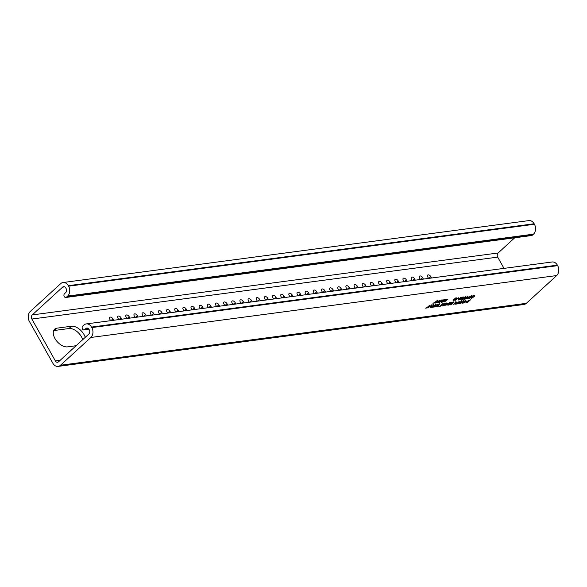 <?xml version="1.0" encoding="UTF-8"?>
<svg xmlns="http://www.w3.org/2000/svg" width="587" height="587" viewBox="0 0 587 587"><rect width="100%" height="100%" fill="white"/><g stroke="black" fill="none" stroke-linecap="round" stroke-linejoin="round"><path stroke-width="0.88" d="M260.401 300.764L259.615 299.37A2.355 1.365 47.5 0 0 256.996 297.616A2.355 1.365 47.5 0 0 256.497 297.836A2.355 1.365 47.5 0 0 256.563 299.774L257.348 301.175M252.249 301.85L251.463 300.449A2.355 1.365 47.5 0 0 248.844 298.702A2.355 1.365 47.5 0 0 248.345 298.922A2.355 1.365 47.5 0 0 248.411 300.86L249.196 302.254M244.097 302.936L243.312 301.535A2.355 1.365 47.5 0 0 240.685 299.781A2.355 1.365 47.5 0 0 240.193 300.001A2.355 1.365 47.5 0 0 240.259 301.938L241.044 303.34M235.945 304.015L235.16 302.621A2.355 1.365 47.5 0 0 232.533 300.867A2.355 1.365 47.5 0 0 232.041 301.087A2.355 1.365 47.5 0 0 232.107 303.024L232.892 304.426M227.793 305.101L227.008 303.699A2.355 1.365 47.5 0 0 224.381 301.953A2.355 1.365 47.5 0 0 223.889 302.173A2.355 1.365 47.5 0 0 223.955 304.11L224.74 305.504M219.641 306.187L218.856 304.785A2.355 1.365 47.5 0 0 216.229 303.039A2.355 1.365 47.5 0 0 215.737 303.252A2.355 1.365 47.5 0 0 215.803 305.189L216.588 306.59M211.489 307.265L210.704 305.871A2.355 1.365 47.5 0 0 208.077 304.117A2.355 1.365 47.5 0 0 207.585 304.337A2.355 1.365 47.5 0 0 207.651 306.275L208.436 307.676M203.337 308.351L202.552 306.957A2.355 1.365 47.5 0 0 199.925 305.203A2.355 1.365 47.5 0 0 199.433 305.423A2.355 1.365 47.5 0 0 199.499 307.361L200.284 308.755M195.185 309.437L194.4 308.036A2.355 1.365 47.5 0 0 191.773 306.289A2.355 1.365 47.5 0 0 191.281 306.502A2.355 1.365 47.5 0 0 191.347 308.446L192.132 309.841M187.033 310.516L186.248 309.122A2.355 1.365 47.5 0 0 183.621 307.368A2.355 1.365 47.5 0 0 183.129 307.588A2.355 1.365 47.5 0 0 183.195 309.525L183.98 310.927M178.881 311.602L178.096 310.207A2.355 1.365 47.5 0 0 175.469 308.454A2.355 1.365 47.5 0 0 174.977 308.674A2.355 1.365 47.5 0 0 175.043 310.611L175.829 312.005M170.729 312.688L169.944 311.286A2.355 1.365 47.5 0 0 167.317 309.54A2.355 1.365 47.5 0 0 166.825 309.753A2.355 1.365 47.5 0 0 166.891 311.697L167.677 313.091M162.577 313.766L161.792 312.372A2.355 1.365 47.5 0 0 159.165 310.618A2.355 1.365 47.5 0 0 158.673 310.839A2.355 1.365 47.5 0 0 158.739 312.776L159.525 314.177M154.425 314.852L153.64 313.458A2.355 1.365 47.5 0 0 151.013 311.704A2.355 1.365 47.5 0 0 150.521 311.924A2.355 1.365 47.5 0 0 150.588 313.862L151.373 315.256M146.273 315.938L145.488 314.537A2.355 1.365 47.5 0 0 142.861 312.79A2.355 1.365 47.5 0 0 142.37 313.003A2.355 1.365 47.5 0 0 142.436 314.948L143.221 316.342M138.121 317.017L137.336 315.623A2.355 1.365 47.5 0 0 134.709 313.869A2.355 1.365 47.5 0 0 134.218 314.089A2.355 1.365 47.5 0 0 134.284 316.026L135.069 317.428M129.969 318.103L129.184 316.709A2.355 1.365 47.5 0 0 126.557 314.955A2.355 1.365 47.5 0 0 126.066 315.175A2.355 1.365 47.5 0 0 126.132 317.112L126.917 318.506M121.817 319.189L121.032 317.787A2.355 1.365 47.5 0 0 118.405 316.041A2.355 1.365 47.5 0 0 117.914 316.261A2.355 1.365 47.5 0 0 117.98 318.198L118.765 319.592M113.665 320.275L112.88 318.873A2.355 1.365 47.5 0 0 110.253 317.119A2.355 1.365 47.5 0 0 109.762 317.34A2.355 1.365 47.5 0 0 109.828 319.277L110.613 320.678M268.553 299.686L267.767 298.284A2.355 1.365 47.5 0 0 265.148 296.53A2.355 1.365 47.5 0 0 264.649 296.751A2.355 1.365 47.5 0 0 264.715 298.688L265.5 300.089M281.804 297.917L281.019 296.523A2.355 1.365 -132.5 0 1 280.953 294.586A2.355 1.365 -132.5 0 1 281.452 294.366A2.355 1.365 -132.5 0 1 284.071 296.119L284.856 297.514M273.652 299.003L272.867 297.609A2.355 1.365 -132.5 0 1 272.801 295.665A2.355 1.365 -132.5 0 1 273.3 295.452A2.355 1.365 -132.5 0 1 275.919 297.198L276.704 298.6M66.492 297.125A2.091 1.585 82.4 0 1 65.795 297.462A2.091 1.585 82.4 0 1 64.262 296.538A2.091 1.585 82.4 0 1 64.541 293.647L65.671 292.62A2.994 2.26 -97.6 0 0 66.074 288.488L65.795 287.99A2.994 2.26 -97.6 0 0 63.601 286.669A2.994 2.26 -97.6 0 0 62.604 287.153L32.27 314.918A2.994 2.26 -97.6 0 0 31.867 319.049L55.376 360.932A2.994 2.26 -97.6 0 0 57.563 362.252A2.994 2.26 -97.6 0 0 58.568 361.768L88.894 334.003A2.994 2.26 -97.6 0 0 89.305 329.879L89.026 329.38A2.994 2.26 -97.6 0 0 86.832 328.06A2.994 2.26 -97.6 0 0 85.834 328.544L84.704 329.578A2.091 1.585 82.4 0 1 84 329.909A2.091 1.585 82.4 0 1 82.466 328.991A2.091 1.585 82.4 0 1 82.752 326.101L83.882 325.066A7.176 5.422 82.4 0 1 86.282 323.914A7.176 5.422 82.4 0 1 91.543 327.076L91.821 327.575A7.176 5.422 82.4 0 1 90.846 337.481L60.52 365.246A7.176 5.422 82.4 0 1 58.12 366.398A7.176 5.422 82.4 0 1 52.859 363.236L29.35 321.353A7.176 5.422 82.4 0 1 30.319 311.44L60.652 283.675A7.176 5.422 82.4 0 1 63.051 282.523A7.176 5.422 82.4 0 1 68.312 285.686L68.591 286.185A7.176 5.422 82.4 0 1 67.622 296.09L66.492 297.125L532.321 235.204A2.091 1.585 82.4 0 1 531.624 235.541L65.795 297.462M289.956 296.839L289.171 295.437A2.355 1.365 -132.5 0 1 289.105 293.5A2.355 1.365 -132.5 0 1 289.604 293.28A2.355 1.365 -132.5 0 1 292.223 295.034L293.008 296.428M298.108 295.753L297.323 294.358A2.355 1.365 -132.5 0 1 297.257 292.414A2.355 1.365 -132.5 0 1 297.756 292.201A2.355 1.365 -132.5 0 1 300.375 293.948L301.16 295.349M306.26 294.667L305.475 293.273A2.355 1.365 -132.5 0 1 305.416 291.335A2.355 1.365 -132.5 0 1 305.908 291.115A2.355 1.365 -132.5 0 1 308.527 292.869L309.312 294.263M314.412 293.588L313.627 292.187A2.355 1.365 -132.5 0 1 313.568 290.249A2.355 1.365 -132.5 0 1 314.06 290.029A2.355 1.365 -132.5 0 1 316.679 291.783L317.464 293.177M322.564 292.502L321.779 291.108A2.355 1.365 -132.5 0 1 321.72 289.164A2.355 1.365 -132.5 0 1 322.212 288.951A2.355 1.365 -132.5 0 1 324.831 290.697L325.616 292.099M330.716 291.416L329.931 290.022A2.355 1.365 -132.5 0 1 329.872 288.085A2.355 1.365 -132.5 0 1 330.364 287.865A2.355 1.365 -132.5 0 1 332.983 289.618L333.768 291.013M338.868 290.338L338.083 288.936A2.355 1.365 -132.5 0 1 338.024 286.999A2.355 1.365 -132.5 0 1 338.516 286.779A2.355 1.365 -132.5 0 1 341.135 288.533L341.92 289.927M347.02 289.252L346.235 287.85A2.355 1.365 -132.5 0 1 346.176 285.913A2.355 1.365 -132.5 0 1 346.668 285.7A2.355 1.365 -132.5 0 1 349.287 287.447L350.072 288.848M355.172 288.166L354.387 286.772A2.355 1.365 -132.5 0 1 354.328 284.834A2.355 1.365 -132.5 0 1 354.819 284.614A2.355 1.365 -132.5 0 1 357.439 286.361L358.224 287.762M363.324 287.087L362.539 285.686A2.355 1.365 -132.5 0 1 362.48 283.748A2.355 1.365 -132.5 0 1 362.971 283.528A2.355 1.365 -132.5 0 1 365.591 285.282L366.376 286.676M371.476 286.001L370.69 284.6A2.355 1.365 -132.5 0 1 370.632 282.663A2.355 1.365 -132.5 0 1 371.123 282.45A2.355 1.365 -132.5 0 1 373.743 284.196L374.528 285.598M379.628 284.915L378.842 283.521A2.355 1.365 -132.5 0 1 378.784 281.584A2.355 1.365 -132.5 0 1 379.275 281.364A2.355 1.365 -132.5 0 1 381.895 283.11L382.68 284.512M387.78 283.837L386.994 282.435A2.355 1.365 -132.5 0 1 386.936 280.498A2.355 1.365 -132.5 0 1 387.427 280.278A2.355 1.365 -132.5 0 1 390.047 282.031L390.832 283.426M395.932 282.751L395.146 281.349A2.355 1.365 -132.5 0 1 395.088 279.412A2.355 1.365 -132.5 0 1 395.579 279.192A2.355 1.365 -132.5 0 1 398.199 280.946L398.984 282.347M404.083 281.665L403.298 280.27A2.355 1.365 -132.5 0 1 403.24 278.333A2.355 1.365 -132.5 0 1 403.731 278.113A2.355 1.365 -132.5 0 1 406.351 279.86L407.136 281.261M412.235 280.579L411.45 279.185A2.355 1.365 -132.5 0 1 411.392 277.247A2.355 1.365 -132.5 0 1 411.883 277.027A2.355 1.365 -132.5 0 1 414.503 278.781L415.288 280.175M420.387 279.5L419.602 278.099A2.355 1.365 -132.5 0 1 419.544 276.161A2.355 1.365 -132.5 0 1 420.035 275.941A2.355 1.365 -132.5 0 1 422.655 277.695L423.44 279.089M428.539 278.414L427.754 277.02A2.355 1.365 -132.5 0 1 427.696 275.076A2.355 1.365 -132.5 0 1 428.187 274.863A2.355 1.365 -132.5 0 1 430.807 276.609L431.592 278.011M463.957 301.498L465.374 300.5L462.373 303.244L463.363 302.048L460.259 303.523L462.615 302.239L463.216 300.786L463.679 300.727L463.187 301.923L463.957 301.498M461.844 300.94L461.587 302.144L458.77 303.758L459.063 302.51L462.299 301.043M459.335 302.276L459.115 303.435L458.308 303.655M456.378 303.772L459.401 301.292L456.745 303.721L457.618 303.604L457.273 303.927L455.16 304.205L456.378 303.772M453.391 302.063L453.428 302.899L453.061 302.378L451.931 302.936L452.166 303.993L450.405 304.866L450.28 304.191L450.735 304.55L451.931 303.839L451.264 303.611L451.542 303.009L453.898 302.144M453.054 302.951L452.944 302.173M451.836 302.767L451.792 303.274M452.416 303.45L451.887 303.743M450.655 304.139L450.735 304.55M451.931 303.839L451.264 303.611L451.542 303.009M449.026 304.66L451.931 302.29L448.938 305.035L448.387 305.101L450.214 302.87L446.949 305.299L449.407 302.621L447.243 304.895L450.493 302.481L448.916 304.462M447.565 303.589L444.733 305.592L446.685 302.987L446.458 303.736L447.565 303.589M440.037 305.944L443.06 303.464L440.404 305.893L441.277 305.776L440.932 306.098L438.819 306.377L440.037 305.944M439.502 303.912L439.531 304.748L439.171 304.227L438.041 304.785L438.269 305.834L436.508 306.715L436.383 306.04L436.838 306.399L438.041 305.68L437.366 305.46L437.645 304.851L440.008 303.993M439.157 304.8L439.054 304.022M437.939 304.609L437.902 305.123M438.526 305.299L437.99 305.585M436.354 306.025L436.508 306.715L436.383 306.04M436.757 305.988L436.838 306.399M438.041 305.68L437.366 305.46L437.645 304.851M434.314 306.707L437.337 304.227L434.681 306.656L435.554 306.539L435.209 306.854L433.096 307.14L434.314 306.707M434.042 305.717L435.759 304.44L432.766 307.184L431.599 307.339L431.496 306.715L433.023 305.886L433.463 304.741L433.903 304.682L433.477 305.783L434.042 305.717M433.499 304.741L433.477 305.783M460.421 299.744L463.539 296.985L461.206 299.128L461.91 298.959L460.362 299.634M460.531 298.123L461.602 297.543L460.333 297.712L460.722 297.36L462.417 297.139L458.557 299.994L458.594 299.341L460.531 298.123M458.836 299.135L458.909 299.678M458.205 298.658L459.548 298.211L458.205 298.658M455.16 300.449L458.271 297.69L455.938 299.825L456.649 299.663L455.094 300.339M456.297 297.917L456.231 298.651L454.786 299.906L453.267 300.698L453.259 300.096L454.536 298.864L456.297 297.917L456.121 298.453M454.91 299.275L454.654 299.671M454.155 299.355L454.536 298.864M86.282 323.914L552.11 261.985A7.176 5.422 82.4 0 1 557.371 265.155L557.65 265.647A7.176 5.422 82.4 0 1 556.681 275.56L526.348 303.325A7.176 5.422 82.4 0 1 523.949 304.477L58.12 366.398M466.76 301.505L470.473 299.825L467.472 302.569L465.953 302.569L466.76 301.505M435.686 301.681L437.33 300.471L435.327 303.083L434.879 303.141L435.437 302.034L432.964 303.398L435.686 301.681M438.129 301.358L439.773 300.148L437.77 302.76L437.33 302.819L437.887 301.711L435.407 303.068L438.129 301.358L437.77 302.76M437.807 302.753L441.85 299.869L437.807 302.753M441.762 301.865L444.667 299.495L441.673 302.239L441.123 302.312L442.95 300.082L439.142 302.576L442.136 299.832L439.979 302.107L443.222 299.686L441.651 301.667M444.829 301.461L447.734 299.091L444.741 301.828L444.19 301.901L446.017 299.671L442.209 302.166L445.21 299.421L443.046 301.696L446.296 299.282L444.719 301.263M465.63 296.677L465.557 297.411L464.119 298.666L462.6 299.458L462.593 298.856L463.869 297.624L465.63 296.677L465.447 297.213M464.244 298.035L464.119 298.666L463.796 298.071M463.481 298.115L463.869 297.624M466.049 297.704L467.685 296.406L467.67 297.073L467.34 296.721L466.1 297.433L465.99 297.954L467.01 297.638L465.227 299.077L463.943 299.245L465.337 298.761L466.232 298.035L465.286 298.218M467.685 296.406L467.531 296.831M467.296 297.147L467.237 296.53M466.012 297.271L465.99 297.954M466.518 298.937L469.637 296.178L467.303 298.313L468.008 298.152L466.46 298.827M471.882 295.848L471.919 296.684L471.552 296.164L470.422 296.721L470.657 297.778L468.896 298.651L468.771 297.976L469.226 298.335L470.422 297.616L469.747 297.396L470.026 296.787L472.388 295.929M471.544 296.736L471.434 295.958M470.326 296.545L470.282 297.059M470.906 297.235L470.378 297.528M469.145 297.925L469.226 298.335M470.392 297.572L469.747 297.396L470.026 296.787M474.325 295.525L474.362 296.362L473.995 295.841L472.873 296.398L473.1 297.448L471.339 298.328L471.214 297.653L471.669 298.013L472.865 297.293L472.197 297.066L472.476 296.464L474.832 295.606M473.988 296.413L473.885 295.635M472.77 296.222L472.733 296.728M473.357 296.912L472.821 297.198M471.588 297.602L471.669 298.013M472.843 297.242L472.197 297.066L472.476 296.464M426.764 307.705L429.787 305.233L427.138 307.661L428.004 307.544L427.659 307.859L425.546 308.138L426.764 307.705M432.098 304.895L431.834 305.959L430.11 307.537L431.746 305.24L428.033 307.808L429.757 306.231L432.575 304.969M431.827 304.947L432.017 305.291L431.614 305.013M444.66 304.308L446.377 303.024L443.376 305.768L442.216 305.922L442.114 305.306L443.64 304.47L444.08 303.332L444.52 303.274L444.095 304.374L444.66 304.308M444.117 303.325L444.095 304.374M456.561 302.393L453.736 304.396L455.681 301.791L456.084 301.74L455.453 302.54L456.561 302.393M466.562 301.065L463.73 303.068L465.682 300.463L465.447 301.212L466.562 301.065M63.051 282.523L528.88 220.602A7.176 5.422 82.4 0 1 534.141 223.764L534.419 224.256A7.176 5.422 82.4 0 1 533.451 234.169L532.321 235.204M82.738 339.646A11.263 6.523 47.5 0 0 68.98 328.537L54.488 330.466A11.263 6.523 47.5 0 0 53.652 330.642M85.254 337.342A11.263 6.523 47.5 0 0 71.497 326.233L57.005 328.155A11.263 6.523 47.5 0 0 54.65 329.204A11.263 6.523 47.5 0 0 56.081 340.255A11.263 6.523 47.5 0 0 67.505 346.866L76.097 345.721M514.718 237.786L498.106 252.997A2.994 2.26 -97.6 0 0 497.695 257.121L504.02 268.384M467.025 301.27L466.518 302.378L465.946 302.378M466.518 302.378L467.45 302.298L469.754 300.192L467.127 301.461M435.679 301.689L435.327 303.083M441.681 301.725L441.673 302.239M444.748 301.322L444.741 301.828M454.8 299.077L454.602 299.575M453.083 300.368L453.076 299.766M456.114 297.587L456.04 298.321M455.703 298.372L455.761 297.903M453.516 299.891L453.612 300.383L454.455 299.95L454.177 299.297M454.455 299.95L453.612 300.383M454.808 299.289L455.952 298.24L454.808 299.289L454.771 298.666M455.842 298.042L455.886 298.702M458.741 298.966L458.726 299.348M458.366 299.663L458.403 299.01M464.134 297.836L463.935 298.335M462.417 299.128L462.409 298.526M465.447 296.347L465.374 297.081M465.036 297.132L465.095 296.662M462.849 298.651L462.938 299.143L463.789 298.71L463.51 298.049M463.789 298.71L462.938 299.143M464.141 298.049L465.278 296.993L464.141 298.049L464.104 297.426M465.175 296.802L465.22 297.462M467.501 296.075L467.479 296.736M467.113 296.817L467.157 296.391M471.699 295.518L471.728 296.354M471.354 296.406L471.368 295.833M470.723 296.905L470.473 297.44M468.705 298.321L468.58 297.646M470.238 297.286L469.563 297.066L470.238 297.286M474.142 295.195L474.179 296.031M473.804 296.075L473.812 295.503M473.166 296.574L472.917 297.117M471.156 297.998L471.031 297.315M472.682 296.963L472.014 296.736L472.682 296.963M431.915 304.565L431.643 305.622M431.408 307.008L431.313 306.385M433.287 305.453L433.419 304.888L433.404 305.651M433.389 305.717L432.957 305.776M432.736 306.913L433.698 306.032L431.878 306.656L432.736 306.913M431.783 306.48L431.929 307.023M439.311 303.582L439.347 304.418M438.973 304.47L438.981 303.897M438.335 304.969L438.085 305.504M436.324 306.385L436.2 305.71M437.851 305.35L437.183 305.123L438.012 305.636M442.026 305.592L441.93 304.976M443.904 304.044L444.036 303.479L444.021 304.242M444.007 304.308L443.574 304.367M443.354 305.504L444.315 304.624L442.495 305.247L443.354 305.504M442.4 305.071L442.547 305.607M446.01 304.719L447.111 303.919L446.223 304.037L445.284 305.247L446.01 304.719M448.945 304.521L448.938 305.035M453.208 301.733L453.237 302.569M452.871 302.621L452.878 302.048M452.232 303.119L451.983 303.662M450.214 304.536L450.097 303.861M451.748 303.501L451.073 303.281L451.902 303.787M455.079 302.599L454.103 303.897M454.279 304.051L456.106 302.723L455.219 302.841M461.661 300.61L461.404 301.813M458.608 302.98L458.807 303.369M461.382 301.05L461.808 301.329L461.617 300.984M459.115 303.435L461.221 302.188L461.499 301.256L459.438 302.459M463.341 300.771L463.187 301.923M465.007 302.195L466.1 301.395L465.212 301.513L464.273 302.723L465.007 302.195M259.615 299.37L257.693 301.124M251.463 300.449L249.541 302.21M243.312 301.535L241.389 303.296M235.16 302.621L233.237 304.374M227.008 303.699L225.085 305.46M218.856 304.785L216.933 306.546M210.704 305.871L208.781 307.625M202.552 306.957L200.629 308.711M194.4 308.036L192.477 309.797M186.248 309.122L184.325 310.875M178.096 310.207L176.173 311.961M169.944 311.286L168.021 313.047M161.792 312.372L159.869 314.126M153.64 313.458L151.717 315.212M145.488 314.537L143.566 316.298M137.336 315.623L135.414 317.376M129.184 316.709L127.262 318.462M121.032 317.787L119.11 319.548M112.88 318.873L110.958 320.634M267.767 298.284L265.845 300.038M284.071 296.119L282.149 297.873M275.919 297.198L273.997 298.959M84.704 329.578L88.798 329.028M292.223 295.034L290.301 296.787M300.375 293.948L298.453 295.709M308.527 292.869L306.605 294.623M316.679 291.783L314.757 293.537M324.831 290.697L322.909 292.458M332.983 289.618L331.061 291.372M341.135 288.533L339.22 290.286M349.287 287.447L347.372 289.208M357.439 286.361L355.524 288.122M365.591 285.282L363.676 287.036M373.743 284.196L371.828 285.957M381.895 283.11L379.98 284.871M390.047 282.031L388.132 283.785M398.199 280.946L396.284 282.707M406.351 279.86L404.436 281.621M414.503 278.781L412.588 280.535M422.655 277.695L420.74 279.449M430.807 276.609L428.892 278.37M90.846 337.481L556.681 275.56M60.52 365.246L526.348 303.325M68.312 285.686L534.141 223.764M91.821 327.575L557.65 265.647M91.543 327.076L557.371 265.155M85.834 328.544L87.918 328.265M55.376 360.932L60.175 360.293M31.867 319.049L497.695 257.121M32.27 314.918L498.106 252.997M62.604 287.153L64.695 286.874M67.622 296.09L533.451 234.169M68.591 286.185L534.419 224.256M71.497 326.233L68.98 328.537M57.005 328.155L54.488 330.466M84 329.909L88.945 329.256"/></g></svg>
